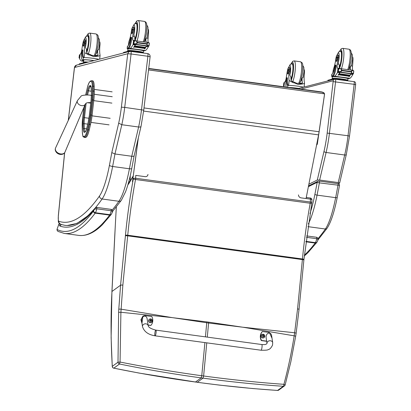 <?xml version="1.0" encoding="UTF-8"?>
<svg xmlns="http://www.w3.org/2000/svg" width="411" height="411" viewBox="0 0 411 411"><rect width="100%" height="100%" fill="white"/><g stroke="black" fill="none" stroke-linecap="round" stroke-linejoin="round"><path stroke-width="0.62" d="M173.113 317.739L206.831 321.9A76.354 15.32 -82.3 0 0 206.748 322.769L172.219 317.616L120.906 312.268L120.058 362.045L117.998 362.194L118.63 312.334A74.884 5.045 -86.4 0 0 118.789 309.303L120.572 285.198L111.972 291.461C110.662 315.725 110.77 340.688 112.295 366.345A1.916 0.38 176.4 0 0 112.249 366.432A1.916 1.916 0 0 0 113.775 368.189L113.816 368.158C141.112 373.712 168.325 378.336 195.461 382.025L195.317 382.009M119.519 364.007L120.058 362.045C147.354 367.455 174.588 372.022 201.76 375.741L201.159 377.879C174.012 374.185 146.794 369.561 119.519 364.007L113.816 368.158A1.916 1.844 54 0 1 112.295 366.345L117.998 362.194A1.916 1.844 -126 0 0 119.519 364.007M113.749 368.143L139.118 373.08L197.177 382.261M128.689 181.991A1.916 0.884 1.6 0 1 129.65 181.868M129.727 181.739A1.916 1.012 -179.6 0 0 128.715 181.893M298.494 194.896A2.872 2.543 30.8 0 0 301.176 197.881L310.469 199.145L310.351 202.017A1.916 0.385 97.7 0 1 310.207 203.25L135.502 179.494A1.916 0.416 -169.6 0 1 133.328 178.764A1.916 0.801 2.3 0 1 135.64 178.256A1.916 0.385 97.7 0 1 135.502 179.494A135.573 27.208 -82.3 0 0 127.744 235.226A76.585 15.371 97.7 0 1 127.682 235.837L122.853 285.152L120.906 312.268L118.63 312.334M242.326 327.151L208.69 322.152A76.354 15.32 -82.3 0 0 208.603 323.02L243.214 327.269L294.189 335.828C291.599 352.14 288.173 368.302 283.909 384.326L285.121 384.922A1.916 1.844 54 0 1 284.438 385.939A1.916 1.916 0 0 0 285.157 384.891L290.783 362.055L295.663 336.352A1.916 0.288 -170.9 0 0 294.189 335.828L294.651 332.771L243.22 327.248M206.764 342.846L203.62 375.993L203.019 378.13C230.165 381.819 256.921 384.537 283.292 386.278A1.916 0.591 -86.4 0 0 283.909 384.326C257.553 382.441 230.792 379.661 203.62 375.993L201.76 375.741L204.904 342.594M277.589 390.429C251.203 388.683 224.442 385.965 197.316 382.281L195.461 382.025L201.159 377.879L203.019 378.13L197.244 382.302L219.52 385.122L252.852 388.549L277.487 390.45A1.916 0.601 -86.3 0 0 277.589 390.429L283.292 386.278A1.916 1.844 54 0 0 284.438 385.939L278.735 390.085A1.916 1.844 -126 0 1 277.589 390.429M277.384 390.414A1.916 0.601 -86.3 0 0 277.487 390.45A1.916 1.916 0 0 0 278.735 390.085M310.269 198.01A1.916 0.385 -82.3 0 1 310.469 199.145A1.916 0.801 2.3 0 1 311.928 199.982A1.916 1.916 0 0 0 310.269 198.01L306.262 197.465M303.883 259.547A1.916 0.36 -174.5 0 0 303.935 259.48A1.916 0.36 -174.5 0 0 302.45 258.981A135.573 27.208 -82.3 0 1 310.207 203.25A1.916 0.416 10.4 0 0 311.779 203.121A1.916 1.916 0 0 0 311.81 202.854A1.916 0.801 -177.7 0 0 310.351 202.017L135.64 178.256L135.758 175.389L145.052 176.653A2.872 2.543 -149.2 0 0 147.95 174.423M324.454 93.826A1.916 1.875 110.1 0 0 322.892 92.362A1.916 0.385 97.7 0 1 323.067 93.636M321.751 91.951A1.916 0.385 97.7 0 1 321.772 91.951L321.772 91.951A1.916 0.385 97.7 0 1 321.787 91.956A1.916 1.875 -69.9 0 1 322.173 92.054A1.916 1.916 0 0 0 321.772 91.951L148.715 68.421L322.892 92.362L148.684 68.673M324.474 94.54L324.515 94.53A1.916 1.916 0 0 0 324.531 94.145M317.343 143.727L316.881 143.737M138.358 137.798L132.486 181.78L138.132 138.748M306.051 198.544L318.576 134.87L143.629 111.078M148.535 69.927L324.572 93.862L148.541 69.901M324.572 93.862L319.064 131.741A30.635 6.15 97.7 0 1 318.576 134.87M132.779 181.816L132.486 181.78M85.55 137.449L84.548 137.31L85.55 137.449A13.64 2.738 97.7 0 1 85.247 137.49L84.24 137.351A13.64 2.738 -82.3 0 0 84.548 137.31A0.688 0.673 69.2 0 1 83.952 136.539A12.952 2.6 97.7 0 1 82.308 131.412L82.2 126.531A16.779 3.365 97.7 0 1 82.657 117.957L83.844 107.533M92.105 115.193L93.821 100.109L92.819 99.976L91.103 115.054L92.105 115.193A17.468 3.504 97.7 0 1 90.502 124.548L89.5 124.415A17.468 3.504 -82.3 0 0 91.103 115.054L90.286 115.018A16.779 3.365 97.7 0 1 88.75 124.009L87.466 129.45A12.947 2.6 97.7 0 1 84.45 136.354L83.952 136.539M87.466 129.45A0.688 0.293 13.3 0 0 88.216 129.855L89.223 129.989L90.502 124.548M92.46 91.36A0.688 0.416 -1.2 0 1 93.292 91.047L94.299 91.18L94.191 86.305L93.189 86.166A13.635 2.738 -82.3 0 0 91.756 80.731L91.129 80.808A0.688 0.673 69.1 0 0 90.703 81.363A12.947 2.6 97.7 0 1 92.352 86.485L92.46 91.36A16.779 3.365 97.7 0 1 92.002 99.94L90.286 115.018M91.756 80.731L92.763 80.869A13.635 2.738 97.7 0 1 94.191 86.305M89.223 129.989A13.64 2.738 97.7 0 1 86.043 137.259M94.299 91.18A17.468 3.504 97.7 0 1 93.821 100.109M56.661 152.64A6.222 6.222 0 0 0 60.777 154.459C62.914 154.423 64.311 153.647 64.964 152.132A5.138 3.612 -156.1 0 1 60.443 153.899A5.138 3.612 -156.1 0 1 55.567 147.975C54.884 149.481 55.249 151.037 56.661 152.64A4.655 3.273 23.9 0 0 60.052 154.382A4.655 3.273 23.9 0 0 60.741 154.459M134.109 155.635C134.197 156.221 133.416 156.427 131.767 156.262L138.615 127.009L121.81 124.728A38.295 7.686 -82.3 0 0 124.718 107.394L143.737 110.169L150.107 56.759L147.888 56.271L141.518 109.675A38.295 7.686 97.7 0 1 138.615 127.009C140.264 127.169 141.06 126.891 141.004 126.187M143.737 110.169L141.014 126.434L134.13 155.846L131.761 168.51A2.836 0.714 10.8 0 1 129.424 168.777A49.782 9.987 97.7 0 1 118.907 201.277A2.836 2.589 35.1 0 0 121.379 200.265L125.566 191.788C127.924 185.51 129.989 177.752 131.761 168.51M131.767 156.262L114.967 153.976L121.81 124.728L118.697 123.151L111.802 152.604L114.967 153.976A384.598 77.181 -82.3 0 1 112.624 166.491L129.424 168.777A384.598 77.181 97.7 0 0 131.767 156.262M130.821 51.298L128.926 51.755L127.739 53.764L131.083 53.985A2.872 0.575 -82.3 0 0 130.868 51.298A2.872 0.575 -82.3 0 0 130.821 51.298L128.561 51.092L123.547 52.449M308.882 184.205L317.292 180.028L319.645 180.039L338.227 182.561L339.661 182.998L338.32 183.691M319.645 180.039L326.098 152.476A38.295 7.686 -82.3 0 0 329.432 133.226L335.566 81.789A2.872 0.575 -82.3 0 0 335.35 79.102A2.872 0.575 -82.3 0 0 335.304 79.102L333.866 79.529L333.218 80.746L327.177 133.077A36.379 7.3 97.7 0 1 324.002 151.366L317.292 180.028M308.394 186.681L317.184 182.314A1.439 1.392 -116.4 0 1 317.934 181.22A1.439 1.392 -116.4 0 1 317.939 181.22A1.439 1.392 -116.4 0 1 318.083 181.159M339.486 185.351L319.383 182.874A240.065 48.174 97.7 0 1 317.056 195.133A1.916 0.524 11.1 0 1 314.903 194.3A238.149 47.789 97.7 0 0 317.184 182.314L319.383 182.874A1.439 0.288 -82.3 0 0 319.342 181.092A1.439 0.288 -82.3 0 0 319.306 181.097M61.013 224.442L59.929 226.05L61.301 224.534M111.186 209.379L96.847 207.385L94.92 208.336L94.057 209.867C94.032 209.394 94.951 209.045 96.821 208.814L111.227 210.771C112.568 211.439 112.886 211.958 112.177 212.333M93.451 211.09A406.864 81.65 97.7 0 1 57.134 229.492A1.916 1.87 117.3 0 0 58.115 231.444L64.337 233.438A408.781 82.03 -82.3 0 0 95.198 213.145A7.66 1.536 -82.3 0 0 95.45 212.739A1.916 1.659 -151.5 0 1 93.641 210.786A5.744 1.151 97.7 0 1 93.451 211.09A1.916 1.762 36.8 0 0 95.198 213.145L109.598 215.102A1.916 1.762 36.8 0 0 111.247 214.444L102.308 224.812C94.309 232.76 86.454 236.284 78.742 235.395L64.337 233.438M59.23 223.26L57.134 229.009M93.641 210.786A8.23 1.649 97.7 0 0 94.057 209.867A461.43 92.598 -82.3 0 1 59.929 226.05A16.224 3.257 -82.3 0 1 59.092 224.108A1.916 1.649 -12.5 0 1 59.41 223.471M306.442 237.317L316.789 238.724C318.129 239.392 318.443 239.911 317.739 240.286M134.197 29.777A21.105 4.233 97.7 0 1 133.924 34.57A6.432 1.29 97.7 0 0 134.541 31.108A6.432 1.29 97.7 0 0 134.412 25.451A6.432 1.29 97.7 0 0 132.794 27.141L133.76 27.275A4.218 0.848 97.7 0 1 134.197 29.777L133.226 29.643A4.218 0.848 97.7 0 0 132.794 27.141A4.218 0.848 97.7 0 0 131.397 31.159A13.347 2.677 97.7 0 1 128.972 41.295L128.319 45.421M127.908 48.858A8.682 0.694 6.8 0 1 127.143 48.472A8.682 0.694 6.8 0 1 127.338 48.354L127.893 48.21A9.396 1.885 -82.3 0 0 130.97 38.398L130.878 37.273L130.518 38.177A10.85 2.178 -82.3 0 1 127.59 46.243L127.338 48.354M127.143 48.472L127.395 46.381A8.682 0.694 -173.2 0 1 127.472 46.299L127.59 46.243M143.526 51.01L145.592 50.476A40.704 8.169 -82.3 0 0 148.325 46.787L148.037 46.047M148.325 46.787L146.352 46.294A40.704 8.169 97.7 0 1 144.739 48.899L144.559 48.873A40.704 8.169 97.7 0 0 144.759 48.606M146.316 45.996A40.704 8.169 97.7 0 1 145.509 47.46M136.123 44.573L135.553 44.496A40.704 8.169 97.7 0 1 133.78 47.409L133.601 47.383A40.704 8.169 97.7 0 0 135.214 44.778L133.025 44.707A40.704 8.169 97.7 0 1 130.292 48.395L128.057 48.976L128.119 48.457L128.674 48.313L127.893 48.21M145.592 50.476L130.292 48.395M145.412 47.748L145.52 47.378L134.813 45.924A40.704 8.169 97.7 0 1 134.674 46.155L145.376 47.609M145.124 48.2L145.232 47.851L134.525 46.392A40.704 8.169 97.7 0 1 134.387 46.607L145.093 48.061M144.842 48.616L144.944 48.282L134.238 46.828A40.704 8.169 97.7 0 1 134.104 47.024L144.811 48.477M146.855 42.328L148.731 42.6M136.981 41.547L135.476 40.781L133.698 41.013A3.226 0.647 97.7 0 1 133.596 40.91L134.186 40.982L133.698 41.013L133.364 43.843L136.729 43.653L136.981 41.547L137.546 42.883L136.729 43.653M136.241 44.347L136.144 44.609L146.85 46.068L146.948 45.801L136.241 44.347A1.51 0.303 97.7 0 1 136.211 44.352L134.376 44.039M146.927 45.898L148.839 46.13A3.226 0.647 97.7 0 1 148.972 45.97L147.123 45.066L146.619 44.116L147.374 42.96L148.977 42.77L148.561 42.559L135.476 40.781M142.108 52.716A7.881 0.632 -173.2 0 0 143.167 52.634A7.881 0.632 -173.2 0 0 143.341 52.526A7.881 0.632 -173.2 0 0 137.166 51.164A7.881 0.632 -173.2 0 0 127.693 50.661L127.944 48.565A7.881 0.632 6.8 0 1 128.119 48.457M130.878 37.273L131.659 37.38L131.751 38.506A9.396 1.885 97.7 0 1 128.674 48.313M144.739 48.899L144.775 48.606M133.78 47.409L133.816 47.09M146.455 46.011L146.352 46.294M146.768 42.189A27.136 5.446 97.7 0 1 146.444 42.225A4.927 0.986 97.7 0 1 146.419 42.225A4.927 0.986 97.7 0 1 145.956 38.583A8.189 1.644 97.7 0 1 144.698 41.11M135.645 44.337L133.226 44.008A3.226 0.647 97.7 0 1 133.364 43.843L133.858 43.849L134.202 40.982M148.9 45.893L149.244 43.027L148.977 42.77M136.817 52.053L130.888 51.247M141.487 52.69L136.848 51.801A6.679 0.534 -173.2 0 0 130.677 51.221M141.692 52.716A6.679 0.534 -173.2 0 0 136.848 51.801M142.103 52.772L142.149 52.382A6.679 0.534 -173.2 0 0 136.914 51.231A6.679 0.534 -173.2 0 0 128.884 50.8L128.854 51.072M146.85 46.068L146.83 45.785M136.144 44.609L136.123 44.337M134.238 46.828L134.135 47.157M134.525 46.392L134.418 46.741M134.813 45.924L134.705 46.294M133.226 44.008L133.585 40.9M148.597 45.97L146.948 45.811M133.226 29.643A21.105 4.233 97.7 0 1 132.789 36.219A4.927 0.986 97.7 0 0 133.2 40.427A4.927 0.986 97.7 0 0 133.226 40.432A27.136 5.446 97.7 0 0 133.539 40.396L135.722 40.812M148.33 42.4A4.927 0.986 -82.3 0 1 148.088 38.3A21.105 4.233 -82.3 0 0 148.53 31.724L148.073 31.662M148.53 31.724A4.218 0.848 -82.3 0 0 148.16 29.243M135.111 40.602A4.927 0.986 97.7 0 1 134.823 37.067L134.248 36.42L132.789 36.219M133.549 40.391L134.561 41.362M133.596 40.396L135.645 40.674M133.231 44.511L133.822 44.116M135.363 44.321L135.214 44.778M143.341 52.526L143.531 50.949A7.881 0.632 -173.2 0 0 136.57 49.484A7.881 0.632 -173.2 0 0 128.057 48.976M127.693 50.661A7.881 0.632 -173.2 0 0 128.633 51.077M146.912 53.476L130.821 51.241M135.918 23.417A8.616 1.731 97.7 0 1 136.39 23.196A8.616 1.731 97.7 0 1 137.14 30.255A8.616 1.731 97.7 0 1 134.834 39.677M148.088 38.3L146.635 38.105L145.956 38.583M146.635 38.105L147.184 37.016L148.088 31.472L147.919 26.977L146.85 25.169M133.924 34.57L134.248 36.42M132.671 31.195A2.296 0.462 -82.3 0 0 132.501 29.042A2.296 0.462 -82.3 0 0 131.731 31.257A2.296 0.462 -82.3 0 0 131.88 33.594A2.296 0.462 -82.3 0 0 132.671 31.195M99.447 45.267L99.93 45.333A13.347 2.677 -82.3 0 0 100.012 54.827L100.084 55.598L98.116 56.199L93.621 56.636L89.793 55.048L97.294 56.071M89.793 55.048L88.704 54.92L84.712 52.747A13.347 2.677 97.7 0 1 84.63 43.253L85.596 43.386A4.218 0.848 97.7 0 0 85.241 39.826L84.27 39.692A4.218 0.848 97.7 0 1 84.63 43.253M88.262 62.097A7.881 0.632 -173.2 0 0 83.608 61.999A7.881 0.632 -173.2 0 0 83.433 62.107L83.618 60.53A7.881 0.632 -173.2 0 1 83.798 60.422L81.563 61.003A40.704 8.169 97.7 0 1 79.564 58.537L80.068 54.226A27.136 5.446 97.7 0 0 80.402 54.093A4.927 0.986 97.7 0 0 81.897 49.387A21.105 4.233 97.7 0 1 83.053 42.626A4.218 0.848 97.7 0 1 84.27 39.692A6.432 1.29 97.7 0 1 85.894 38.002A6.432 1.29 97.7 0 1 86.017 43.658A6.432 1.29 97.7 0 1 85.334 47.383L86.438 49.166A13.347 2.677 -82.3 0 0 86.793 53.029L91.905 55.336M98.327 37.72L99.395 39.528L99.565 44.034L98.64 49.649L98.702 49.202L97.571 50.681A13.347 2.677 -82.3 0 0 97.931 54.54L97.977 55.131L94.653 55.711M98.974 59.328A8.682 0.694 -173.2 0 0 90.507 58.018A8.682 0.694 -173.2 0 0 83.49 57.679L83.33 57.689A10.85 2.178 -82.3 0 1 83.284 57.689A10.85 2.178 -82.3 0 1 82.2 50.676L82.077 49.895L81.666 51.154A9.396 1.885 -82.3 0 0 82.364 59.955A9.396 1.885 -82.3 0 0 82.519 59.944L83.079 59.801A8.682 0.694 6.8 0 1 94.104 60.587M81.563 61.003L83.531 61.27M82.519 59.944L83.859 59.908A7.881 0.632 6.8 0 1 93.934 60.633M83.299 60.052A9.396 1.885 97.7 0 1 83.145 60.063L82.364 59.955M82.077 49.895L82.858 50.003L82.976 50.779A10.85 2.178 97.7 0 0 83.777 57.648M79.22 57.992L79.189 57.987A3.226 0.647 -82.3 0 0 79.087 57.884L79.498 55.131M79.564 58.367L79.087 57.884M87.944 62.179A6.679 0.534 -173.2 0 0 84.625 62.251L84.594 62.518M79.426 55.053A3.226 0.647 -82.3 0 0 79.559 54.889L79.94 55.197M79.205 57.997L79.606 55.151M99.93 45.333A4.218 0.848 -82.3 0 0 99.637 41.794M83.433 62.107A7.881 0.632 -173.2 0 0 84.373 62.529M86.171 62.642L84.301 62.539L79.287 63.895M86.582 51.74A8.616 1.731 -82.3 0 0 88.509 43.818A8.616 1.731 -82.3 0 0 87.867 35.747A8.616 1.731 -82.3 0 0 87.394 35.968M85.652 40.956A4.218 0.848 -82.3 0 0 85.39 41.783M85.334 47.383A13.347 2.677 97.7 0 1 85.596 43.386M97.571 50.681A8.189 1.644 97.7 0 1 96.174 53.661M83.186 43.992A2.296 0.462 -82.3 0 0 83.356 46.145A2.296 0.462 -82.3 0 0 84.121 43.931A2.296 0.462 -82.3 0 0 83.978 41.593A2.296 0.462 -82.3 0 0 83.186 43.992M338.638 57.576A21.105 4.233 97.7 0 1 338.371 62.369A6.432 1.29 97.7 0 0 338.983 58.907A6.432 1.29 97.7 0 0 338.859 53.25A6.432 1.29 97.7 0 0 337.241 54.94L338.207 55.074A4.218 0.848 97.7 0 1 338.638 57.576L337.672 57.442A4.218 0.848 97.7 0 0 337.241 54.94A4.218 0.848 97.7 0 0 335.838 58.958A13.347 2.677 97.7 0 1 333.419 69.094L332.761 73.225M332.355 76.657A8.682 0.694 6.8 0 1 331.59 76.271A8.682 0.694 6.8 0 1 331.785 76.153L332.34 76.009A9.396 1.885 -82.3 0 0 335.412 66.202L335.325 65.072L334.965 65.976A10.85 2.178 -82.3 0 1 332.037 74.042L331.785 76.153M331.59 76.271L331.841 74.18A8.682 0.694 -173.2 0 1 331.918 74.098L332.037 74.042M347.968 78.814L350.038 78.28A40.704 8.169 -82.3 0 0 352.766 74.591L352.484 73.846M352.766 74.591L350.799 74.093A40.704 8.169 97.7 0 1 349.186 76.698L349.006 76.672A40.704 8.169 97.7 0 0 349.206 76.405M350.763 73.795A40.704 8.169 97.7 0 1 349.956 75.259M340.57 72.372L340 72.295A40.704 8.169 97.7 0 1 338.227 75.208L338.048 75.182A40.704 8.169 97.7 0 0 339.661 72.583L337.467 72.511A40.704 8.169 97.7 0 1 334.739 76.199L332.504 76.775L332.566 76.261L333.121 76.117L332.34 76.009M350.038 78.28L334.739 76.199M349.853 75.552L349.961 75.177L339.26 73.723A40.704 8.169 97.7 0 1 339.116 73.954L349.823 75.413M349.571 75.999L349.674 75.65L338.972 74.196A40.704 8.169 97.7 0 1 338.834 74.406L349.535 75.865M349.288 76.415L349.391 76.081L338.685 74.627A40.704 8.169 97.7 0 1 338.551 74.823L349.252 76.282M351.302 70.127L353.177 70.404M341.423 69.346L339.923 68.58L338.145 68.817A3.226 0.647 97.7 0 1 338.042 68.714L338.633 68.786L338.145 68.817L337.806 71.648L341.171 71.452L341.423 69.346L341.993 70.687L341.171 71.452M340.688 72.146L340.591 72.413L351.297 73.867L351.395 73.605L340.688 72.146A1.51 0.303 97.7 0 1 340.657 72.151L338.823 71.838M351.374 73.697L353.285 73.934A3.226 0.647 97.7 0 1 353.419 73.769L351.569 72.87L351.066 71.92L351.821 70.759L353.424 70.569L353.008 70.363L339.923 68.58M346.555 80.515A7.881 0.632 -173.2 0 0 347.614 80.433A7.881 0.632 -173.2 0 0 347.788 80.325A7.881 0.632 -173.2 0 0 341.613 78.963A7.881 0.632 -173.2 0 0 332.139 78.46L332.386 76.369A7.881 0.632 6.8 0 1 332.566 76.261M335.325 65.072L336.106 65.179L336.193 66.305A9.396 1.885 97.7 0 1 333.121 76.117M349.186 76.698L349.222 76.405M338.227 75.208L338.263 74.894M350.902 73.816L350.799 74.093M351.215 69.988A27.136 5.446 97.7 0 1 350.891 70.029A4.927 0.986 97.7 0 1 350.866 70.024A4.927 0.986 97.7 0 1 350.403 66.382A8.189 1.644 97.7 0 1 349.145 68.909M340.092 72.136L337.672 71.812A3.226 0.647 97.7 0 1 337.806 71.648L338.304 71.648L338.649 68.781M353.347 73.692L353.686 70.826L353.424 70.569M341.264 79.857L341.294 79.6L335.335 79.051M345.934 80.489L341.294 79.6A6.679 0.534 -173.2 0 0 335.124 79.02M346.139 80.52A6.679 0.534 -173.2 0 0 341.294 79.6M346.55 80.577L346.596 80.181A6.679 0.534 -173.2 0 0 341.361 79.03A6.679 0.534 -173.2 0 0 333.331 78.604L333.3 78.871M351.297 73.867L351.277 73.584M340.591 72.413L340.57 72.136M338.685 74.627L338.582 74.961M338.972 74.196L338.864 74.545M339.26 73.723L339.152 74.093M337.672 71.812L338.032 68.704M353.044 73.769L351.39 73.61M337.672 57.442A21.105 4.233 97.7 0 1 337.236 64.018A4.927 0.986 97.7 0 0 337.647 68.226A4.927 0.986 97.7 0 0 337.672 68.231A27.136 5.446 97.7 0 0 337.981 68.195L340.164 68.616M352.777 70.199A4.927 0.986 -82.3 0 1 352.535 66.099A21.105 4.233 -82.3 0 0 352.972 59.523L352.52 59.461M352.972 59.523A4.218 0.848 -82.3 0 0 352.602 57.042M339.558 68.401A4.927 0.986 97.7 0 1 339.27 64.866L338.695 64.219L337.236 64.018M337.996 68.19L339.008 69.166M338.042 68.2L340.092 68.473M337.678 72.31L338.268 71.915M339.805 72.125L339.661 72.583M347.788 80.325L347.978 78.748A7.881 0.632 -173.2 0 0 341.017 77.283A7.881 0.632 -173.2 0 0 332.504 76.775M332.139 78.46A7.881 0.632 -173.2 0 0 333.08 78.881M351.359 81.275L333.008 78.891L327.993 80.248M340.365 51.216A8.616 1.731 97.7 0 1 340.837 50.995A8.616 1.731 97.7 0 1 341.587 58.054A8.616 1.731 97.7 0 1 339.275 67.481M352.535 66.099L351.081 65.904L350.403 66.382M351.081 65.904L351.631 64.815L352.53 59.271L352.361 54.776L351.297 52.968M338.371 62.369L338.695 64.219M337.118 58.994A2.296 0.462 -82.3 0 0 336.943 56.841A2.296 0.462 -82.3 0 0 336.177 59.056A2.296 0.462 -82.3 0 0 336.326 61.393A2.296 0.462 -82.3 0 0 337.118 58.994M303.893 73.071L304.376 73.132A13.347 2.677 -82.3 0 0 304.459 82.626L304.525 83.397L302.563 83.998L298.067 84.435L294.24 82.852L301.736 83.87M294.24 82.852L293.151 82.719L289.159 80.546A13.347 2.677 97.7 0 1 289.077 71.052L290.043 71.185A4.218 0.848 97.7 0 0 289.683 67.625L288.717 67.491A4.218 0.848 97.7 0 1 289.077 71.052M284.237 86.849A40.704 8.169 97.7 0 1 284.006 86.336L284.515 82.025A27.136 5.446 97.7 0 0 284.849 81.897A4.927 0.986 97.7 0 0 286.344 77.186A21.105 4.233 97.7 0 1 287.5 70.425A4.218 0.848 97.7 0 1 288.717 67.491A6.432 1.29 97.7 0 1 290.341 65.801A6.432 1.29 97.7 0 1 290.464 71.457A6.432 1.29 97.7 0 1 289.781 75.182L290.88 76.965A13.347 2.677 -82.3 0 0 291.24 80.828L296.352 83.14M302.773 65.524L303.842 67.332L304.012 71.833L303.087 77.448L303.148 77.001L302.018 78.48A13.347 2.677 -82.3 0 0 302.378 82.344L302.424 82.935L299.1 83.51M289.113 87.512A8.682 0.694 6.8 0 1 298.756 88.416M303.585 87.168A8.682 0.694 -173.2 0 0 295.103 85.832A8.682 0.694 -173.2 0 0 287.936 85.478L287.556 87.302M289.986 87.63A7.881 0.632 6.8 0 1 298.586 88.463M287.772 85.493A10.85 2.178 -82.3 0 1 287.731 85.488A10.85 2.178 -82.3 0 1 286.642 78.475L286.524 77.7L286.107 78.953A9.396 1.885 -82.3 0 0 286.251 87.122M286.524 77.7L287.304 77.802L287.423 78.583A10.85 2.178 97.7 0 0 288.224 85.447M283.662 85.791L283.647 85.796A3.226 0.647 -82.3 0 0 283.533 85.688L283.944 82.93M284.006 86.171L283.533 85.688M283.867 82.852A3.226 0.647 -82.3 0 0 284.006 82.693L284.386 82.996M283.647 85.796L284.052 82.95M304.376 73.132A4.218 0.848 -82.3 0 0 304.083 69.598M291.029 79.544A8.616 1.731 -82.3 0 0 292.956 71.617A8.616 1.731 -82.3 0 0 292.313 63.546A8.616 1.731 -82.3 0 0 291.841 63.767M290.099 68.755A4.218 0.848 -82.3 0 0 289.837 69.587M289.781 75.182A13.347 2.677 97.7 0 1 290.043 71.185M302.018 78.48A8.189 1.644 97.7 0 1 300.621 81.46M287.633 71.797A2.296 0.462 -82.3 0 0 287.803 73.944A2.296 0.462 -82.3 0 0 288.568 71.73A2.296 0.462 -82.3 0 0 288.424 69.392A2.296 0.462 -82.3 0 0 287.633 71.797M261.011 350.223L155.07 335.818A2.872 0.575 -82.3 0 0 155.712 334.641A2.872 0.575 -82.3 0 0 156.144 331.713A2.872 0.575 -82.3 0 0 155.846 330.125A2.872 0.575 -82.3 0 0 154.885 332.895A2.872 0.575 -82.3 0 0 155.07 335.818A2.872 0.575 -82.3 0 0 155.712 334.641A2.872 0.575 -82.3 0 0 156.144 331.713A2.872 0.575 -82.3 0 0 155.846 330.125L261.786 344.531A2.872 0.575 -82.3 0 1 262.084 346.119A2.872 0.575 -82.3 0 1 261.653 349.047A2.872 0.575 -82.3 0 1 261.011 350.223C265.573 350.336 268.029 350.095 268.383 349.494C269.667 349.437 271.055 347.989 272.544 345.142L272.688 342.64A2.872 2.322 171.4 0 0 269.503 340.776A2.872 2.322 171.4 0 0 267.011 343.498L266.169 337.94C265.285 333.018 271.06 330.922 271.676 335.941L272.688 342.64M266.652 341.135L261.519 340.436A7.896 7.604 -125.3 0 1 262.388 331.543L269.359 332.494L272.025 338.253M262.388 331.543L262.177 331.692A7.896 7.604 54.7 0 0 261.309 340.585L266.677 341.315M141.965 323.118L142.956 316.054L144.831 315.561L151.803 316.506A7.896 7.604 -125.3 0 1 150.929 325.394L148.058 325.003M148.166 325.702L147.153 319.003C146.532 313.989 140.762 316.085 141.646 321.001L142.483 326.56A2.872 2.322 -8.6 0 1 142.535 325.753A2.872 2.322 -8.6 0 1 145.473 323.796A2.872 2.322 -8.6 0 1 148.166 325.702C148.499 327.387 151.058 328.857 155.846 330.125M148.083 325.188L150.929 325.394M142.956 316.054L140.932 319.727L142.042 323.637M264.011 337.626A1.885 1.814 -125.3 0 1 261.108 336.547A1.885 1.814 -125.3 0 1 261.833 334.549M262.829 337.811A1.814 1.747 -125.3 0 1 261.56 334.939A1.814 1.747 -125.3 0 1 264.612 335.35A1.814 1.747 -125.3 0 1 262.829 337.811M263.343 334.986A1.002 0.966 54.7 0 0 263.107 334.955A2.451 0.283 97 0 1 263.081 335.407L262.686 335.72A2.451 0.642 -175.7 0 0 262.177 335.695A1.002 0.966 54.7 0 0 262.156 335.926L262.989 336.393A2.451 0.288 96.6 0 1 262.922 336.902A1.002 0.966 54.7 0 0 263.153 336.933A2.451 0.694 -81.1 0 0 263.251 336.429L264.083 336.188A1.002 0.966 54.7 0 0 264.109 335.957A2.451 0.647 -175.3 0 0 263.667 335.854L263.343 335.438A2.451 0.699 -81.6 0 0 263.343 334.986L263.328 335.057A1448.467 412.3 98.4 0 0 263.138 335.397A0.658 0.632 -125.3 0 0 263.086 335.386M263.081 335.407L262.377 335.874A1448.467 380.288 4.3 0 1 262.239 335.71L262.177 335.695M263.153 336.933L263.153 336.866A1448.467 410.45 98.9 0 1 263.014 336.681L263.641 336.116M263.646 336.116A0.658 0.632 -125.3 0 0 263.646 336.049A1448.467 382.348 4.7 0 0 264.032 335.951L264.109 335.957M263.646 336.049L263.138 335.397M262.973 335.54L262.506 335.915M263.004 336.547L263.472 336.172M151.567 322.337A1.885 1.814 -125.3 0 1 148.664 321.253A1.885 1.814 -125.3 0 1 149.388 319.26M150.385 322.517A1.814 1.747 -125.3 0 1 149.116 319.645A1.814 1.747 -125.3 0 1 152.168 320.061A1.814 1.747 -125.3 0 1 150.385 322.517M150.894 319.691A1.002 0.966 54.7 0 0 150.662 319.66A2.451 0.283 97 0 1 150.637 320.112L150.241 320.426A2.451 0.642 -175.7 0 0 149.732 320.4A1.002 0.966 54.7 0 0 149.707 320.637L150.539 321.104A2.451 0.288 96.6 0 1 150.477 321.608A1.002 0.966 54.7 0 0 150.709 321.638A2.451 0.694 -81.1 0 0 150.801 321.135L151.638 320.899A1.002 0.966 54.7 0 0 151.664 320.662A2.451 0.647 -175.3 0 0 151.222 320.559L150.899 320.148A2.451 0.699 -81.6 0 0 150.894 319.691L150.883 319.763A1448.467 412.3 98.4 0 0 150.693 320.107A0.658 0.632 -125.3 0 0 150.637 320.097M150.637 320.112L149.933 320.585A1448.467 380.288 4.3 0 1 149.794 320.416L149.732 320.4M150.709 321.638L150.709 321.572A1448.467 410.45 98.9 0 1 150.565 321.387L151.197 320.821A0.658 0.632 -125.3 0 0 151.202 320.755L150.693 320.107M151.202 320.755A1448.467 382.348 4.7 0 0 151.587 320.657L151.664 320.662M150.529 320.246L150.056 320.621M150.56 321.253L151.027 320.878M172.219 317.616L121.075 309.164A1.916 0.329 2.9 0 0 118.789 309.303M207.288 337.123L208.603 323.02L206.748 322.769L205.428 336.866M133.164 176L128.777 183.332A1.916 1.701 30.9 0 0 128.561 184.061A3.35 0.673 97.7 0 1 128.073 184.19M133.097 176.478L128.561 184.061M137.392 144.292L136.853 144.215M130.251 175.738L130.21 180.932M116.349 206.985A475.465 95.414 -82.3 0 0 114.88 234.296A78.501 15.752 97.7 0 1 114.813 235.647L111.972 291.461A1.916 0.714 -177 0 0 111.915 291.61L111.119 337.523L112.249 366.432M122.853 285.152A1.916 0.344 5.6 0 0 120.572 285.198L125.401 235.883A74.674 14.986 -82.3 0 0 125.458 235.287A137.49 27.588 97.7 0 1 133.328 178.764M114.88 234.296A1.916 0.76 -177.3 0 0 114.823 234.46L116.303 207.041M114.813 235.647A1.916 0.73 -177.1 0 0 114.756 235.806L114.823 234.46M112.429 282.336A1.916 0.73 -177.1 0 0 112.378 282.491L114.756 235.806M125.401 235.883A1.916 0.344 5.6 0 1 127.682 235.837L302.388 259.593L297.559 308.908L294.651 332.771A1.916 0.365 -171.7 0 1 296.125 333.347L299.044 309.396A1.916 0.344 -174.4 0 0 299.044 309.396A1.916 0.344 -174.4 0 0 297.559 308.908M125.458 235.287A1.916 0.36 5.5 0 1 127.744 235.226L302.45 258.981A76.585 15.371 97.7 0 1 302.388 259.593A1.916 0.344 -174.4 0 1 303.873 260.081A1.916 0.344 -174.4 0 1 303.827 260.148M208.69 322.152L206.831 321.9M311.754 203.029A1.916 0.801 -177.7 0 0 311.81 202.854L311.928 199.982M295.617 336.404A1.916 0.288 -170.9 0 0 295.663 336.352L296.125 333.347A1.916 0.365 -171.7 0 1 296.079 333.408M319.064 131.741L144.004 107.939M87.569 94.987L88.545 90.841A0.765 0.324 -166.7 0 1 87.707 90.394L86.634 94.946M85.031 104.723L83.567 117.613L84.476 117.654L86.12 103.182M91.345 91.227L88.545 90.841A7.891 1.582 97.7 0 1 90.384 86.634A0.765 0.745 -110.9 0 1 89.726 85.776A8.657 1.736 -82.3 0 0 87.707 90.394M83.567 117.613A12.489 2.507 -82.3 0 0 83.228 123.999A0.765 0.462 -1.2 0 1 84.157 123.644A11.724 2.353 97.7 0 1 84.476 117.654L88.961 118.26M91.026 86.721L90.384 86.634L90.877 86.444A0.765 0.745 -110.9 0 1 90.22 85.586L89.726 85.776M83.228 123.999L83.335 128.874A0.765 0.462 -1.2 0 1 84.26 128.525L84.157 123.644L87.723 124.132M91.329 89.249A0.765 0.462 -1.2 0 1 91.299 89.13A0.765 0.462 -1.2 0 1 91.324 89.012A8.657 1.736 -82.3 0 0 90.22 85.586M83.335 128.874A8.662 1.736 -82.3 0 0 84.435 132.306A0.765 0.745 -110.9 0 1 84.907 131.69L85.38 131.51C85.673 130.606 85.288 133.113 86.947 127.425A0.765 0.324 -166.7 0 1 86.983 127.359M85.01 131.648A7.896 1.582 97.7 0 1 84.26 128.525L86.572 128.838M91.432 94.124A0.765 0.462 -1.2 0 1 91.406 94.011A0.765 0.462 -1.2 0 1 91.427 93.893L91.324 89.012M84.435 132.306L84.933 132.116A0.765 0.745 -110.9 0 1 85.38 131.51L85.401 131.499M91.083 100.31L91.088 100.279A12.489 2.507 -82.3 0 0 91.427 93.893M84.933 132.116A8.662 1.736 -82.3 0 0 86.947 127.497A0.765 0.324 -166.7 0 1 86.947 127.425L88.237 121.954A0.765 0.324 -166.7 0 1 88.273 121.887M91.057 86.423L91.406 94.011L91.072 100.294L89.341 115.491L91.088 100.279M86.947 127.497L88.242 122.026A0.765 0.324 -166.7 0 1 88.237 121.954L89.341 115.491M88.242 122.026A12.222 2.451 -82.3 0 0 89.362 115.476M85.668 94.956A16.784 3.37 97.7 0 1 85.93 93.806L87.199 88.422A12.947 2.6 97.7 0 1 90.209 81.548L90.703 81.363M82.652 117.988L82.657 117.957A16.779 3.365 97.7 0 1 82.657 117.952L83.823 107.579M87.512 102.714L90.744 103.151M92.352 86.485A0.688 0.416 -1.2 0 1 93.189 86.166L93.292 91.047A17.468 3.504 -82.3 0 1 92.819 99.976L92.002 99.94M91.129 80.808L90.631 80.998A0.688 0.673 69.1 0 0 90.209 81.548M88.75 124.009A0.688 0.293 13.3 0 0 89.5 124.415L88.216 129.855A13.64 2.738 -82.3 0 1 85.041 137.125A0.688 0.673 69.2 0 1 84.45 136.354M112.244 96.724L94.268 94.278M94.258 89.413L112.141 91.843M110.179 118.306L92.033 115.84M93.759 100.638L111.905 103.11M90.975 122.401L109.054 124.857M91.879 95.593C88.129 94.345 81.08 95.331 81.095 96.159L77.412 100.633A4.31 3.026 23.9 0 0 77.71 103.176A4.31 3.026 23.9 0 0 81.501 105.601A4.31 3.026 23.9 0 0 85.288 104.122L86.32 103.079C87.399 102.437 90.877 102.601 90.913 102.709M111.802 152.604A381.768 76.61 97.7 0 1 109.429 165.325A46.946 9.422 97.7 0 1 99.508 195.975A457.638 91.838 97.7 0 1 58.907 221.298A2.836 2.774 108.9 0 0 60.736 224.349L64.83 225.32A460.474 92.408 -82.3 0 0 102.103 198.996L118.907 201.277A460.474 92.408 97.7 0 1 112.26 209.97M147.626 53.584A2.872 0.575 97.7 0 1 147.672 53.579A2.872 0.575 97.7 0 1 147.888 56.271L131.083 53.985L124.718 107.394L121.373 107.173A35.459 7.115 97.7 0 1 118.697 123.151M99.508 195.975A2.836 2.589 35.1 0 0 102.103 198.996A49.782 9.987 -82.3 0 0 112.624 166.491A2.836 0.714 10.8 0 1 109.429 165.325M58.907 221.298A6.74 1.351 97.7 0 1 58.388 215.621A2.836 0.488 -174.3 0 0 58.321 215.713C58.377 223.944 57.797 221.58 60.736 224.349M58.388 215.621L64.666 152.692M68.339 120.295L74.499 67.538A2.836 0.262 -173.3 0 0 74.432 67.584L76.549 65.128L129.784 51.36M74.499 67.538L74.509 67.496A2.836 2.769 -104.5 0 1 76.549 65.128M74.509 67.496L127.739 53.728M127.739 53.764L121.373 107.173M300.878 89.11L333.218 80.746M338.227 182.561L344.68 155.004L326.098 152.476A1.916 0.801 -166.8 0 1 324.002 151.366M346.309 154.397A1.916 0.801 -166.8 0 1 346.314 154.582A1.916 0.801 -166.8 0 1 344.68 155.004A38.295 7.686 -82.3 0 0 348.019 135.748L327.177 133.077M349.478 136.108L348.019 135.748L354.154 84.317L333.306 81.64M355.613 84.676L354.154 84.317A2.872 0.575 -82.3 0 0 353.938 81.63A2.872 0.575 -82.3 0 0 353.892 81.63M337.21 197.331A1.916 0.524 -168.9 0 1 337.231 197.444A1.916 0.524 -168.9 0 1 335.643 197.66A240.065 48.174 97.7 0 0 337.97 185.402A1.439 0.288 -82.3 0 0 337.929 183.619A1.439 0.288 -82.3 0 0 337.888 183.625L319.383 181.107M308.553 185.885L317.939 181.22L319.342 181.092L337.929 183.619C338.88 183.619 339.409 184.215 339.517 185.407L337.231 197.444C334.313 212.112 330.922 222.402 327.043 228.321A1.916 1.747 -145.1 0 1 325.373 229.014A49.782 9.987 97.7 0 0 335.643 197.66L317.056 195.133A49.782 9.987 -82.3 0 1 308.317 223.933M314.903 194.3A47.866 9.607 97.7 0 1 309.94 213.674M307.916 226.641L325.373 229.014A460.474 92.408 97.7 0 1 318.078 238.55M111.247 214.444L111.587 213.91A1.916 1.659 -151.5 0 1 109.855 214.696A7.66 1.536 97.7 0 1 109.598 215.102A408.781 82.03 97.7 0 1 78.742 235.395M111.587 213.91L112.393 211.958C112.938 211.126 112.557 210.257 111.253 209.343L111.227 210.771A10.147 2.034 97.7 0 1 109.855 214.696L95.45 212.739A10.147 2.034 -82.3 0 0 96.821 208.814L96.847 207.385L94.92 208.336L87.867 215.811L77.057 223.394L67.276 225.49M316.809 242.398L317.148 241.863A1.916 1.659 -151.5 0 1 315.417 242.649A7.66 1.536 97.7 0 1 315.16 243.055A1.916 1.762 36.8 0 0 316.809 242.398L307.87 252.765L304.274 256.012M316.747 237.332L316.789 238.724A10.147 2.034 97.7 0 1 315.417 242.649L305.928 241.36M305.876 241.791L315.16 243.055A408.781 82.03 97.7 0 1 304.366 255.128M148.833 42.652L146.794 42.194M148.345 46.592L148.407 46.099M146.67 43.7L137.593 42.467M147.123 45.066L147.374 42.96M131.751 38.506L130.97 38.398M148.839 46.13L146.933 45.873M146.619 44.116L137.546 42.883M133.025 44.707L133.539 40.396M134.156 40.987L133.596 40.91M128.525 45.051L128.972 41.295M123.552 52.387L123.48 52.988M128.561 51.092L128.489 51.694M135.178 23.53A9.956 1.998 97.7 0 1 137.618 26.679A9.956 1.998 97.7 0 1 135.029 40.463M144.318 41.984L146.527 33.327L146.917 25.965L146.511 23.37L145.89 22.158L144.585 21.408A11.487 2.307 97.7 0 1 145.705 29.289A11.487 2.307 97.7 0 1 143.269 41.84M144.585 21.408L138.266 20.55A11.487 2.307 97.7 0 1 139.386 28.431A11.487 2.307 97.7 0 1 136.95 40.982M136.781 23.514L136.175 23.437A8.348 1.675 97.7 0 1 136.796 31.257A8.348 1.675 97.7 0 1 134.787 39.209M83.33 57.689L83.079 59.801M82.2 50.676L82.976 50.779M97.813 55.531L97.931 54.54M79.308 57.684L79.636 57.73M79.606 54.899L79.97 54.946M83.798 60.422L83.859 59.908M84.132 57.627L84.712 52.747M79.292 63.833L79.22 64.44M84.301 62.539L84.229 63.145M86.706 52.598A9.956 1.998 -82.3 0 0 88.791 43.746A9.956 1.998 -82.3 0 0 88.761 35.454A9.956 1.998 -82.3 0 0 86.654 36.081M88.041 54.411A11.487 2.307 -82.3 0 0 90.6 43.864A11.487 2.307 -82.3 0 0 89.742 33.101L88.283 33.476L86.551 36.122M94.16 55.644A11.487 2.307 -82.3 0 0 96.919 44.722A11.487 2.307 -82.3 0 0 96.061 33.959C98.044 35.361 98.794 34.041 98.116 44.989L96.457 52.88L95.054 55.757M84.204 39.697L85.75 36.636L87.656 35.988A8.348 1.675 97.7 0 1 88.278 43.807A8.348 1.675 97.7 0 1 86.531 51.226M353.28 70.456L351.241 69.993M352.792 74.391L352.854 73.898M351.117 71.499L342.039 70.266M351.569 72.87L351.821 70.759M336.193 66.305L335.412 66.202M353.285 73.934L351.379 73.672M351.066 71.92L341.993 70.687M337.467 72.511L337.981 68.195M338.602 68.791L338.042 68.714M332.972 72.85L333.419 69.094M327.999 80.186L327.916 80.875M333.008 78.891L332.925 79.58M339.625 51.334A9.956 1.998 97.7 0 1 342.065 54.478A9.956 1.998 97.7 0 1 339.476 68.267M348.764 69.783L350.973 61.131L351.364 53.764L350.953 51.169L350.336 49.957L349.031 49.212A11.487 2.307 97.7 0 1 350.151 57.088A11.487 2.307 97.7 0 1 347.716 69.639M349.031 49.212L342.712 48.349A11.487 2.307 97.7 0 1 343.832 56.23A11.487 2.307 97.7 0 1 341.397 68.781M341.222 51.318L340.621 51.236A8.348 1.675 97.7 0 1 341.243 59.056A8.348 1.675 97.7 0 1 339.234 67.008M286.642 78.475L287.423 78.583M302.26 83.335L302.378 82.344M283.749 85.488L284.083 85.534M284.052 82.698L284.417 82.75M288.573 85.426L289.159 80.546M291.152 80.402A9.956 1.998 -82.3 0 0 293.238 71.545A9.956 1.998 -82.3 0 0 293.202 63.253A9.956 1.998 -82.3 0 0 291.101 63.885M292.488 82.21A11.487 2.307 -82.3 0 0 295.041 71.663A11.487 2.307 -82.3 0 0 294.189 60.9L292.73 61.275L290.998 63.921M298.607 83.443A11.487 2.307 -82.3 0 0 301.361 72.521A11.487 2.307 -82.3 0 0 300.508 61.763C302.486 63.166 303.241 61.84 302.563 72.788L300.903 80.679L299.501 83.556M288.65 67.496L290.197 64.435L292.098 63.787A8.348 1.675 97.7 0 1 292.719 71.606A8.348 1.675 97.7 0 1 290.978 79.025M262.783 337.904A1.885 1.814 54.7 0 0 264.443 335.016A1.885 1.814 54.7 0 0 261.19 336.491A1.885 1.814 54.7 0 0 262.783 337.904M150.339 322.614A1.885 1.814 54.7 0 0 151.998 319.722A1.885 1.814 54.7 0 0 148.746 321.197A1.885 1.814 54.7 0 0 150.339 322.614M137.053 143.352L137.51 143.413M112.378 282.491L111.915 291.61M306.442 196.561L306.436 197.486M299.044 309.396L303.935 259.48L311.779 203.121M324.485 93.831A1.916 1.916 0 0 0 323.277 92.46L322.173 92.054M316.629 145.011A1.916 1.916 0 0 0 317.379 143.752L324.515 94.53M84.24 137.351L83.263 136.693C83.053 137.351 82.729 135.625 82.287 131.515L82.642 117.962M90.631 80.998C89.223 81.846 88.077 84.301 87.199 88.355L85.647 94.962M77.412 100.633L55.567 147.975M85.288 104.122L64.964 152.132M121.379 200.265L112.506 211.531M150.107 56.759C150.179 55.069 149.368 54.011 147.672 53.579L129.871 51.339M58.321 215.713L64.594 152.794M68.262 120.464L74.432 67.584M339.661 182.998L346.314 154.582L349.52 136.082L355.654 84.651C355.705 82.616 355.13 81.609 353.938 81.63L334.611 79.143L297.728 88.684M327.043 228.321L317.944 239.947M59.169 223.42L57.129 229.025C56.816 229.944 57.144 230.751 58.115 231.444M317.148 241.863L317.955 239.911C318.499 239.079 318.119 238.21 316.814 237.296L306.627 235.909M148.422 46.099L148.356 46.69M149.352 43.145L149.018 45.914M133.2 44.028L135.62 44.357M123.439 52.998L123.511 52.413M138.266 20.55L136.806 20.92L135.075 23.571M132.727 27.147L134.263 24.09L136.175 23.437M80.053 54.247L79.549 58.465M79.38 55.11L79.046 57.879M79.975 54.925L79.585 54.869M99.657 59.153L100.084 55.598M79.179 64.45L79.251 63.859M89.742 33.101L96.061 33.959M88.257 36.07L87.656 35.988M352.869 73.898L352.802 74.494M353.799 70.944L353.465 73.713M337.647 71.833L340.061 72.156M327.875 80.885L327.957 80.212M342.712 48.349L341.253 48.724L339.522 51.37M337.174 54.946L338.71 51.889L340.621 51.236M284.499 82.046L283.996 86.269M283.821 82.914L283.492 85.683M284.417 82.724L284.032 82.673M304.094 87.04L304.525 83.397M294.189 60.9L300.508 61.763M292.704 63.869L292.098 63.787M267.011 343.498L266.313 344.13C265.316 344.295 266.277 344.783 261.786 344.531M155.07 335.818C148.258 334.713 144.066 331.631 142.483 326.56M263.97 337.657L264.047 337.601C265.244 335.217 264.52 334.189 261.874 334.523L261.797 334.58M151.525 322.363L151.602 322.306C152.8 319.922 152.075 318.895 149.429 319.229L149.352 319.285"/></g></svg>
